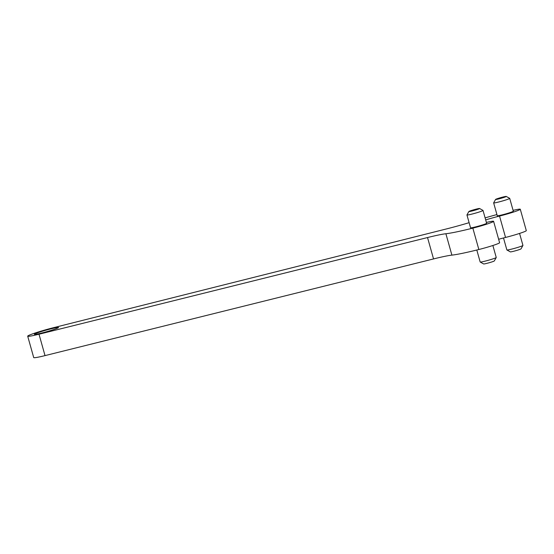 <?xml version="1.0" encoding="UTF-8"?>
<svg xmlns="http://www.w3.org/2000/svg" width="554" height="554" viewBox="0 0 554 554"><rect width="100%" height="100%" fill="white"/><g stroke="black" fill="none" stroke-linecap="round" stroke-linejoin="round"><path stroke-width="0.83" d="M505.878 196.718A5.561 0.367 -15.7 0 0 506.266 196.435A5.561 0.367 -15.7 0 0 500.83 197.605A5.561 0.367 -15.7 0 0 495.581 199.44A5.561 0.367 -15.7 0 0 499.756 198.657A5.561 0.367 -15.7 0 0 505.878 196.718M495.581 199.44L493.656 202.847A8.345 0.554 -15.7 0 0 493.649 202.889A8.345 0.554 -15.7 0 0 500.186 201.614A8.345 0.554 -15.7 0 0 509.105 198.775A8.345 0.554 -15.7 0 0 509.715 198.374A8.345 0.554 -15.7 0 0 509.687 198.346L506.266 196.435M519.569 233.428L522.941 245.422A8.345 0.554 164.3 0 1 522.928 245.464A8.345 0.554 164.3 0 1 515.054 248.213A8.345 0.554 164.3 0 1 506.896 249.965A8.345 0.554 164.3 0 1 506.868 249.937L503.503 237.964M522.928 245.464L521.002 248.871A5.561 0.367 164.3 0 1 515.753 250.706A5.561 0.367 164.3 0 1 510.317 251.876L506.896 249.965M469.12 222.68A36.176 2.396 164.3 0 1 446.732 228.864L53.385 327.726A19.48 1.288 -15.7 0 0 27.7 336.181A19.48 1.288 -15.7 0 0 39.009 334.221L427.529 237.548A36.176 2.396 164.3 0 1 445.887 233.74A51.757 3.428 -15.7 0 0 472.839 228.13A15.581 1.032 -15.7 0 0 493.593 221.316A15.581 1.032 -15.7 0 0 486.391 222.431M486.62 223.262A8.352 0.554 164.3 0 1 486.627 223.269A8.352 0.554 164.3 0 1 478.739 226.067A8.352 0.554 164.3 0 1 470.554 227.791A8.352 0.554 164.3 0 1 470.554 227.777M513.316 211.192A8.352 0.554 164.3 0 1 513.323 211.206A8.352 0.554 164.3 0 1 505.435 213.996A8.352 0.554 164.3 0 1 497.25 215.721A8.352 0.554 164.3 0 1 497.25 215.707M35.318 333.695A12.52 0.831 164.3 0 1 48.697 329.436A12.52 0.831 164.3 0 1 58.509 327.525A12.52 0.831 164.3 0 1 46.675 331.707A12.52 0.831 164.3 0 1 34.396 334.297A12.52 0.831 164.3 0 1 35.318 333.695M485.678 219.903A20.595 1.364 164.3 0 1 499.535 216.06A15.581 1.032 -15.7 0 0 520.289 209.246A15.581 1.032 -15.7 0 0 513.087 210.368M496.924 214.557A51.757 3.428 -15.7 0 0 485.11 217.881M498.642 239.273A20.595 1.364 164.3 0 1 505.546 237.444A15.581 1.032 -15.7 0 0 526.3 230.63L520.289 209.246M27.7 336.181L33.711 357.565A19.48 1.288 -15.7 0 0 45.019 355.613L433.54 258.933A36.176 2.396 164.3 0 1 451.898 255.124A51.757 3.428 -15.7 0 0 478.85 249.515A15.581 1.032 -15.7 0 0 499.604 242.7L493.593 221.316M468.885 211.503L466.96 214.917A8.345 0.554 -15.7 0 0 466.946 214.959A8.345 0.554 -15.7 0 0 473.49 213.685A8.345 0.554 -15.7 0 0 482.402 210.845A8.345 0.554 -15.7 0 0 483.019 210.444A8.345 0.554 -15.7 0 0 482.991 210.409L479.57 208.498A5.561 0.367 -15.7 0 0 474.134 209.675A5.561 0.367 -15.7 0 0 468.885 211.503A5.561 0.367 -15.7 0 0 473.061 210.728A5.561 0.367 -15.7 0 0 479.182 208.789A5.561 0.367 -15.7 0 0 479.57 208.498M492.873 245.498L496.239 257.485A8.345 0.554 164.3 0 1 496.232 257.527A8.345 0.554 164.3 0 1 495.629 257.887A8.345 0.554 164.3 0 1 486.973 260.657A8.345 0.554 164.3 0 1 480.2 262.035A8.345 0.554 164.3 0 1 480.173 262.007L476.807 250.02M496.232 257.527L494.306 260.941A5.561 0.367 164.3 0 1 489.057 262.776A5.561 0.367 164.3 0 1 483.621 263.946L480.2 262.035M505.546 237.444L499.535 216.06M478.85 249.515L472.839 228.13M451.898 255.124L445.887 233.74M433.54 258.933L427.529 237.548M45.019 355.613L39.009 334.221M513.323 211.219L509.715 198.374M497.257 215.735L493.649 202.889M466.946 214.959L470.561 227.805M483.019 210.444L486.627 223.283"/></g></svg>

